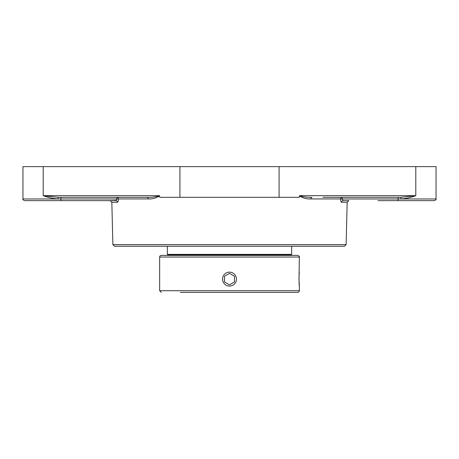 <?xml version="1.0" encoding="UTF-8"?>
<svg xmlns="http://www.w3.org/2000/svg" width="459" height="459" viewBox="0 0 459 459"><rect width="100%" height="100%" fill="white"/><g stroke="black" fill="none" stroke-linecap="round" stroke-linejoin="round"><path stroke-width="0.69" d="M229.5 246.253L344.468 246.253L346.126 244.636L112.874 244.636L114.532 246.253L229.5 246.253M60.875 197.313L60.875 198.971L116.844 198.971L115.817 200.635A1.658 1.578 -90 0 1 117.395 202.253C118.032 202.092 118.365 200.985 118.405 198.931L116.844 198.971L116.844 197.313A1.658 1.566 -90 0 1 118.405 198.931L118.405 198.936M42.859 200.635L60.875 200.635L60.875 198.971L58.138 198.971L58.018 197.313L43.209 195.654C47.776 197.468 52.756 198.575 58.138 198.971L22.95 198.971L22.95 166.623L43.209 166.623L43.209 195.654L159.388 195.654C155.624 196.94 151.493 197.496 147.006 197.313A1.658 1.147 -90 0 1 148.154 198.931C152.027 199.183 155.825 198.196 159.548 195.97L159.388 195.654M58.018 197.313L147.006 197.313M299.452 195.97C303.181 198.196 306.979 199.183 310.846 198.931A1.658 1.147 90 0 1 311.994 197.313C307.519 197.496 303.388 196.945 299.612 195.654L299.257 197.313L159.743 197.313L159.548 195.97M398.125 197.313L342.156 197.313L342.156 198.971L340.595 198.931A1.658 1.566 90 0 1 342.156 197.313L400.982 197.313L398.125 197.313L398.125 198.971L400.862 198.971C406.244 198.575 411.224 197.468 415.791 195.654L400.982 197.313L400.862 198.971L436.05 198.971L436.05 166.623L43.209 166.623M342.156 197.313L322.935 197.313M341.605 202.253L347.17 202.253L348.829 200.635L343.183 200.635A1.658 1.578 -90 0 0 341.605 202.253C340.968 202.086 340.63 200.979 340.595 198.931L310.846 198.931M341.525 202.241L341.089 201.817M343.108 200.629L342.156 198.971L398.125 198.971L398.125 200.635L416.141 200.635M377.986 200.635L434.392 200.635C435.918 199.929 436.475 199.378 436.05 198.971M112.874 244.636L111.83 202.253L110.171 200.635L116.339 200.417M22.95 198.971C22.525 199.378 23.082 199.929 24.608 200.635L115.817 200.635M169.744 255.043L169.744 255.382M229.5 254.384L167.346 254.384L168.005 255.043L290.995 255.043L291.654 254.384L229.5 254.384M299.348 257.04C299.767 256.627 299.211 256.076 297.684 255.382L161.316 255.382A1.658 1.658 0 0 0 159.652 257.04L299.348 257.04L298.998 279.106L299.348 286.06C298.97 286.485 298.97 271.722 299.348 272.153M236.454 279.106L236.385 278.125M222.615 278.125L222.678 280.443M180.433 292.377L297.684 292.377A1.658 1.658 0 0 0 299.348 290.719L159.652 290.719L159.652 257.04M299.348 286.06L299.348 290.719M229.5 286.06A6.954 6.954 0 0 1 222.546 279.106A6.954 6.954 0 0 1 229.5 272.153A6.954 6.954 0 0 1 236.454 279.106A6.954 6.954 0 0 1 229.5 286.06M229.5 284.85L234.474 281.975L229.5 284.85L224.526 281.975L224.526 276.232L229.5 273.357L234.474 276.232L234.474 281.975L234.474 276.232M229.5 273.357L224.526 276.232L224.526 281.975M118.405 198.931L148.154 198.931M179.917 166.623L179.917 197.313M415.791 166.623L415.791 195.654L299.612 195.654M111.83 202.253L117.395 202.253M279.083 166.623L279.083 197.313M346.126 244.636L347.17 202.253M167.346 246.253L167.346 254.384M291.654 246.253L291.654 254.384M159.652 290.719L161.316 292.377"/></g></svg>
